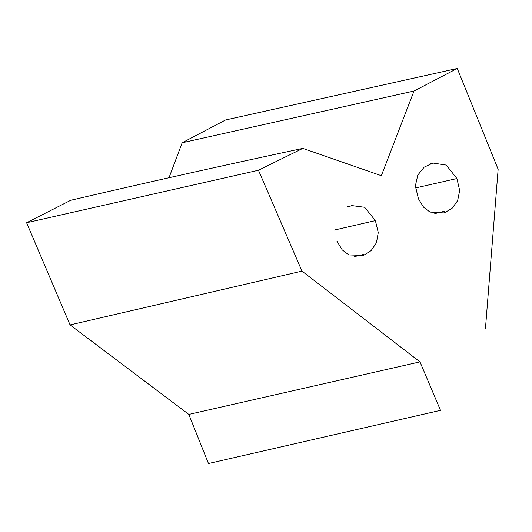 <?xml version="1.0" encoding="UTF-8"?>
<svg xmlns="http://www.w3.org/2000/svg" width="532" height="532" viewBox="0 0 532 532"><rect width="100%" height="100%" fill="white"/><g stroke="black" fill="none" stroke-linecap="round" stroke-linejoin="round"><path stroke-width="0.8" d="M414.016 91.012L182.163 142.762L225.568 119.966L457.274 68.462L414.016 91.012L381.344 175.7L302.841 148.388C224.584 165.106 147.231 182.403 70.776 200.258L26.6 222.742L258.459 170.247L302.841 148.388M169.003 177.741L182.163 142.762M26.6 222.742L70.058 324.912L188.833 414.428L208.464 463.538L440.516 410.352L419.974 361.88L188.833 414.428M70.058 324.912L301.99 271.12L258.459 170.247M419.974 361.88L301.99 271.12M457.274 68.462L498.145 169.289L485.457 328.437M418.425 198.762L423.552 207.148L429.989 212.075L444.18 212.933L452.047 208.371L457.633 200.677L459.681 190.516L456.915 178.546L446.262 165.086L432.888 163.025L424.15 167.188L417.8 175.075L415.372 185.874L418.425 198.762M415.465 187.969L456.915 178.546M333.936 230.163L375.386 220.614L364.639 207.28L351.14 205.505M336.896 241.089L342.202 249.867L348.886 254.934L363.509 255.427L371.123 250.619L376.443 242.792L378.265 232.577L375.386 220.614M444.173 211.324L434.77 213.625M433.327 163.198L429.41 164.102M363.482 254.476L354.691 256.557M351.187 205.917L347.449 206.768"/></g></svg>
